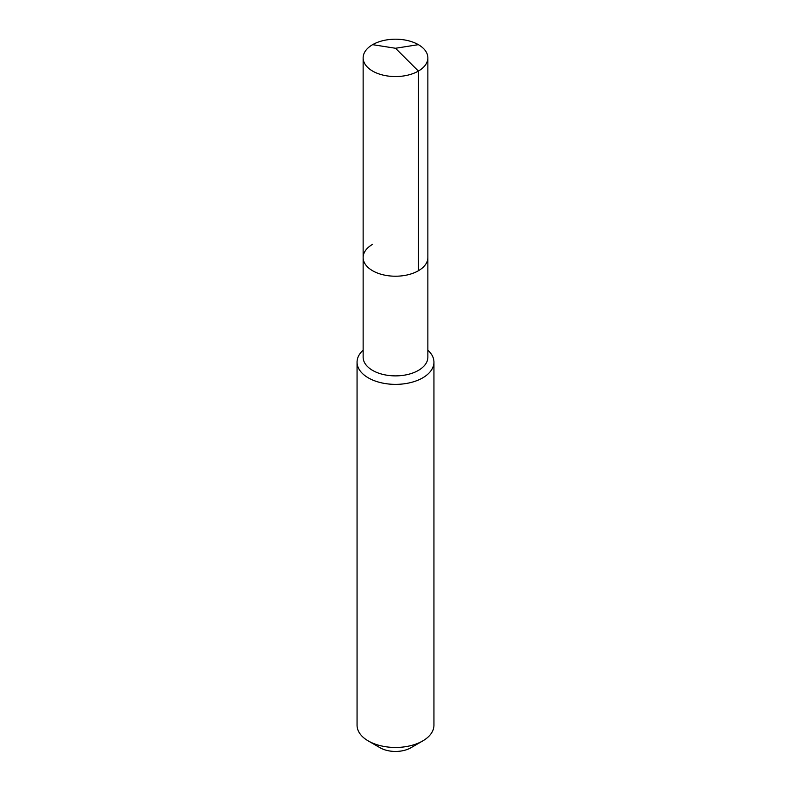 <?xml version="1.0" encoding="UTF-8"?>
<svg xmlns="http://www.w3.org/2000/svg" width="791" height="791" viewBox="0 0 791 791"><rect width="100%" height="100%" fill="white"/><g stroke="black" fill="none" stroke-linecap="round" stroke-linejoin="round"><path stroke-width="1.19" d="M363.138 257.53L363.138 57.872A32.362 18.677 180 0 0 383.121 75.135A32.362 18.677 180 0 0 418.38 71.081L395.5 48.261L418.38 71.081A32.362 18.677 0 0 0 427.862 57.872L427.862 357.206A32.362 18.677 0 0 1 418.38 370.415A32.362 18.677 180 0 1 383.121 374.459A32.362 18.677 180 0 1 363.138 357.206L363.138 257.53A32.362 18.677 180 0 0 383.121 274.793A32.362 18.677 180 0 0 418.38 270.749A32.362 18.677 0 0 0 427.862 257.53A32.362 18.677 0 0 1 418.38 270.749L418.38 71.081L418.38 270.749A32.362 18.677 180 0 1 383.121 274.793A32.362 18.677 180 0 1 363.138 257.53A32.362 18.677 180 0 1 372.62 244.32M433.943 362.169L433.943 725.268A38.443 22.197 0 0 1 422.691 740.959L410.905 747.762L422.691 740.959A38.443 22.197 0 0 0 422.691 740.959A38.443 22.197 180 0 1 368.309 740.959A38.443 22.197 180 0 1 357.057 725.268L357.057 362.169A38.443 22.197 180 0 0 380.787 382.676A38.443 22.197 180 0 0 422.691 377.871A38.443 22.197 0 0 0 433.943 362.169A38.443 22.197 0 0 0 427.862 350.186M357.057 362.169A38.443 22.197 180 0 1 363.138 350.186M410.905 747.762A21.782 12.577 180 0 1 380.095 747.762L368.309 740.959M427.862 57.872A32.362 18.677 0 0 0 407.879 40.618A32.362 18.677 0 0 0 372.62 44.662A32.362 18.677 180 0 0 363.138 57.872M418.38 44.662L395.5 48.261L372.62 44.662"/></g></svg>
